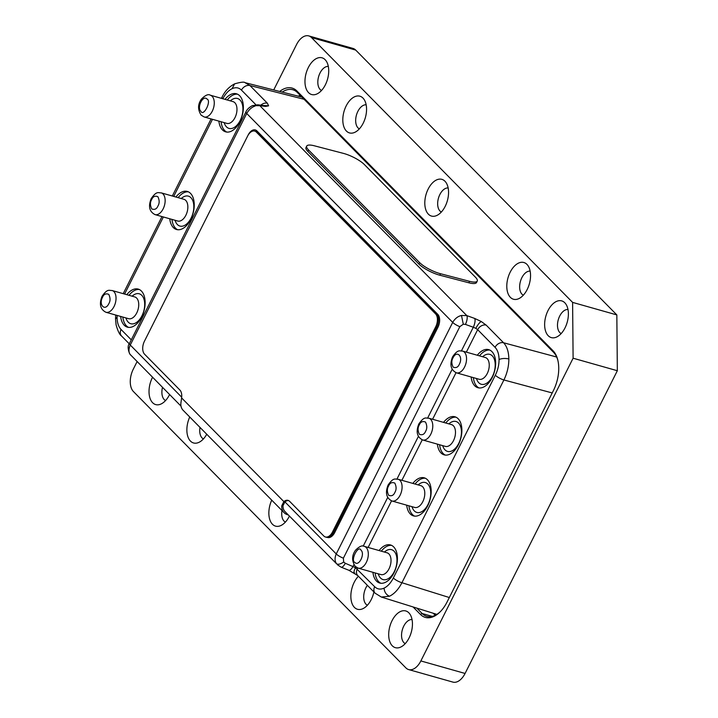 <?xml version="1.0" encoding="UTF-8"?>
<svg xmlns="http://www.w3.org/2000/svg" width="718" height="718" viewBox="0 0 718 718"><rect width="100%" height="100%" fill="white"/><g stroke="black" fill="none" stroke-linecap="round" stroke-linejoin="round"><path stroke-width="1.08" d="M459.349 364.205C463.487 356.523 456.827 349.756 453.04 357.815C451.416 360.517 451.442 363.613 453.13 367.113C456.002 368.244 458.075 367.275 459.349 364.205M354.889 562.427C358.785 566.897 365.274 554 361.037 550.221C358.381 544.253 350.061 560.794 354.889 562.427M206.981 99.039C203.095 94.57 196.606 107.458 200.843 111.245C203.499 117.213 211.819 100.664 206.981 99.039M102.53 297.252C98.393 304.944 105.052 311.702 108.84 303.651C110.464 300.95 110.437 297.844 108.75 294.344C105.878 293.213 103.805 294.183 102.53 297.252M428.161 189.076A19.081 11.102 105.8 0 1 445.824 182.246A19.081 11.102 105.8 0 1 445.196 206.344A19.081 11.102 105.8 0 1 436.364 215.678A19.081 11.102 105.8 0 1 425.675 209.342A19.081 11.102 105.8 0 1 428.161 189.076M441.346 212.034A12.574 7.324 105.8 0 1 439.874 194.515A12.574 7.324 105.8 0 1 448.158 187.963M373.907 591.955A19.081 11.102 105.8 0 1 371.242 599.566A19.081 11.102 105.8 0 1 362.411 608.891A19.081 11.102 105.8 0 1 351.721 602.564A19.081 11.102 105.8 0 1 354.216 582.289A19.081 11.102 105.8 0 1 358.417 576.24M367.392 605.247A12.574 7.324 105.8 0 1 365.92 587.728A12.574 7.324 105.8 0 1 367.374 585.323M510.157 272.239A19.081 11.102 105.8 0 1 527.82 265.409A19.081 11.102 105.8 0 1 527.183 289.507A19.081 11.102 105.8 0 1 518.36 298.841A19.081 11.102 105.8 0 1 507.662 292.504A19.081 11.102 105.8 0 1 510.157 272.239M523.332 295.188A12.574 7.324 105.8 0 1 521.869 277.669A12.574 7.324 105.8 0 1 530.144 271.117M346.175 105.923A19.081 11.102 105.8 0 1 363.838 99.093A19.081 11.102 105.8 0 1 363.2 123.191A19.081 11.102 105.8 0 1 354.369 132.525A19.081 11.102 105.8 0 1 343.68 126.188A19.081 11.102 105.8 0 1 346.175 105.923M359.35 128.872A12.574 7.324 105.8 0 1 357.887 111.353A12.574 7.324 105.8 0 1 366.162 104.801M289.417 516.08A19.081 11.102 105.8 0 1 289.246 516.404A19.081 11.102 105.8 0 1 280.424 525.738A19.081 11.102 105.8 0 1 269.869 519.841A19.081 11.102 105.8 0 1 271.727 500.159M308.327 67.537A19.081 11.102 105.8 0 1 325.99 60.707A19.081 11.102 105.8 0 1 325.362 84.814A19.081 11.102 105.8 0 1 316.53 94.139A19.081 11.102 105.8 0 1 305.841 87.802A19.081 11.102 105.8 0 1 308.327 67.537M321.511 90.495A12.574 7.324 105.8 0 1 320.04 72.976A12.574 7.324 105.8 0 1 328.323 66.424M547.996 310.616A19.081 11.102 105.8 0 1 565.658 303.786A19.081 11.102 105.8 0 1 565.03 327.884A19.081 11.102 105.8 0 1 556.199 337.218A19.081 11.102 105.8 0 1 545.509 330.881A19.081 11.102 105.8 0 1 547.996 310.616M561.171 333.574A12.574 7.324 105.8 0 1 559.708 316.055A12.574 7.324 105.8 0 1 567.992 309.503M392.055 620.675A19.081 11.102 105.8 0 1 409.718 613.845A19.081 11.102 105.8 0 1 409.08 637.943A19.081 11.102 105.8 0 1 400.258 647.277A19.081 11.102 105.8 0 1 389.56 640.941A19.081 11.102 105.8 0 1 392.055 620.675M405.23 643.624A12.574 7.324 105.8 0 1 403.767 626.105A12.574 7.324 105.8 0 1 412.042 619.553M169.583 394.541A19.081 11.102 105.8 0 1 169.421 394.864A19.081 11.102 105.8 0 1 160.59 404.198A19.081 11.102 105.8 0 1 149.891 397.862A19.081 11.102 105.8 0 1 152.387 377.596A19.081 11.102 105.8 0 1 152.557 377.273M414.672 507.429A11.308 6.579 -74.2 0 0 422.803 501.667A11.308 6.579 -74.2 0 0 422.669 486.786A11.308 6.579 -74.2 0 0 420.829 485.673L398.131 479.247A11.308 6.579 105.8 0 1 400.097 495.24A11.308 6.579 105.8 0 1 391.965 501.002L414.672 507.429M445.375 446.39A11.308 6.579 -74.2 0 0 453.498 440.628A11.308 6.579 -74.2 0 0 453.363 425.747A11.308 6.579 -74.2 0 0 451.532 424.634L428.825 418.208A11.308 6.579 105.8 0 1 430.791 434.202A11.308 6.579 105.8 0 1 422.669 439.963L445.375 446.39M155.034 214.61L177.741 221.036A11.308 6.579 -74.2 0 0 185.863 215.274A11.308 6.579 -74.2 0 0 183.898 199.281L161.191 192.855A11.308 6.579 105.8 0 1 163.157 208.848A11.308 6.579 105.8 0 1 155.034 214.61C149.398 211.747 148.105 206.425 151.175 198.635C156.802 190.539 158.301 193.052 161.191 192.855M479.139 379.257A11.308 6.579 -74.2 0 0 487.262 373.495A11.308 6.579 -74.2 0 0 487.127 358.614A11.308 6.579 -74.2 0 0 485.296 357.501L462.589 351.075A11.308 6.579 105.8 0 1 464.555 367.069A11.308 6.579 105.8 0 1 456.433 372.83L479.139 379.257M358.201 568.144L380.908 574.571A11.308 6.579 -74.2 0 0 389.748 567.184A11.308 6.579 -74.2 0 0 388.896 553.919A11.308 6.579 -74.2 0 0 387.065 552.806L364.358 546.38A11.308 6.579 105.8 0 1 366.189 547.493A11.308 6.579 105.8 0 1 367.042 560.758A11.308 6.579 105.8 0 1 358.201 568.144L355.195 566.34C351.703 560.866 351.784 555.526 355.428 550.329C359.377 546.335 362.348 545.025 364.358 546.38M226.861 123.379A11.308 6.579 -74.2 0 0 234.983 117.626A11.308 6.579 -74.2 0 0 234.849 102.737A11.308 6.579 -74.2 0 0 233.018 101.624L210.311 95.198A11.308 6.579 105.8 0 1 212.142 96.311A11.308 6.579 105.8 0 1 212.995 109.576A11.308 6.579 105.8 0 1 204.154 116.953L226.861 123.379M105.923 312.267L128.63 318.693A11.308 6.579 -74.2 0 0 136.752 312.931A11.308 6.579 -74.2 0 0 134.787 296.938L112.08 290.512A11.308 6.579 105.8 0 1 114.045 306.505A11.308 6.579 105.8 0 1 105.923 312.267C100.278 309.404 98.994 304.082 102.055 296.283C107.682 288.196 109.181 290.709 112.08 290.512M175.91 197.019A19.781 11.515 105.8 0 1 187.317 191.437A19.781 11.515 105.8 0 1 190.755 219.43A19.781 11.515 105.8 0 1 176.538 229.509A19.781 11.515 105.8 0 1 169.753 218.775M171.961 219.403A19.781 11.515 -74.2 0 0 177.669 229.733M126.799 294.676A19.781 11.515 105.8 0 1 138.197 289.094A19.781 11.515 105.8 0 1 141.643 317.087A19.781 11.515 105.8 0 1 127.427 327.166A19.781 11.515 105.8 0 1 120.642 316.432M122.85 317.06A19.781 11.515 -74.2 0 0 128.558 327.381M225.03 99.362A19.781 11.515 105.8 0 1 236.428 93.78A19.781 11.515 105.8 0 1 239.875 121.773A19.781 11.515 105.8 0 1 225.658 131.852A19.781 11.515 105.8 0 1 218.873 121.118M221.081 121.746A19.781 11.515 -74.2 0 0 226.789 132.076M379.077 550.544A19.781 11.515 105.8 0 1 390.484 544.962A19.781 11.515 105.8 0 1 393.922 572.955A19.781 11.515 105.8 0 1 379.705 583.034A19.781 11.515 105.8 0 1 372.92 572.309M375.128 572.928A19.781 11.515 -74.2 0 0 380.836 583.258M412.841 483.411A19.781 11.515 105.8 0 1 424.248 477.829A19.781 11.515 105.8 0 1 427.686 505.822A19.781 11.515 105.8 0 1 413.469 515.901A19.781 11.515 105.8 0 1 406.684 505.167M408.901 505.795A19.781 11.515 -74.2 0 0 414.6 516.116M443.544 422.372A19.781 11.515 105.8 0 1 454.943 416.79A19.781 11.515 105.8 0 1 458.389 444.783A19.781 11.515 105.8 0 1 444.173 454.862A19.781 11.515 105.8 0 1 437.388 444.128M439.596 444.756A19.781 11.515 -74.2 0 0 445.304 455.086M477.308 355.239A19.781 11.515 105.8 0 1 488.716 349.648A19.781 11.515 105.8 0 1 492.153 377.641A19.781 11.515 105.8 0 1 477.937 387.729A19.781 11.515 105.8 0 1 471.152 376.995M473.359 377.623A19.781 11.515 -74.2 0 0 479.068 387.944M181.241 198.527A15.545 9.047 105.8 0 1 192.388 199.801A15.545 9.047 105.8 0 1 191.078 218.137A15.545 9.047 105.8 0 1 175.084 220.282M132.121 296.184A15.545 9.047 105.8 0 1 143.268 297.458A15.545 9.047 105.8 0 1 141.958 315.794A15.545 9.047 105.8 0 1 125.964 317.939M230.352 100.87A15.545 9.047 105.8 0 1 241.499 102.144A15.545 9.047 105.8 0 1 240.189 120.48A15.545 9.047 105.8 0 1 224.196 122.634M384.408 552.052A15.545 9.047 105.8 0 1 394.056 551.2A15.545 9.047 105.8 0 1 394.245 571.663A15.545 9.047 105.8 0 1 380.549 578.053A15.545 9.047 105.8 0 1 378.251 573.817M418.172 484.919A15.545 9.047 105.8 0 1 427.82 484.058A15.545 9.047 105.8 0 1 428.009 504.521A15.545 9.047 105.8 0 1 414.322 510.92A15.545 9.047 105.8 0 1 412.015 506.675M448.867 423.88A15.545 9.047 105.8 0 1 458.524 423.028A15.545 9.047 105.8 0 1 458.703 443.491A15.545 9.047 105.8 0 1 445.016 449.881A15.545 9.047 105.8 0 1 442.71 445.645M482.64 356.747A15.545 9.047 105.8 0 1 492.288 355.886A15.545 9.047 105.8 0 1 492.476 376.349A15.545 9.047 105.8 0 1 478.78 382.739A15.545 9.047 105.8 0 1 476.483 378.503M461.486 315.48L463.29 324.204L459.843 326.645A7.063 1.804 -153.3 0 1 452.699 322.4C454.925 318.613 457.851 316.306 461.486 315.48L466.799 315.597L259.826 105.681L265.624 106.417L268.613 105.824L267.374 103.204L249.963 85.55L304.064 99.272M306.712 146.086L305.994 147.549A16.963 4.505 25.9 0 0 307.86 151.453L418.863 264.036A16.963 4.505 25.9 0 0 439.829 275.209L468.854 282.793A16.963 4.505 25.9 0 0 476.537 282.515L477.255 281.043A16.963 4.505 25.9 0 0 475.388 277.148L364.385 164.566A16.963 4.505 25.9 0 0 343.419 153.383L314.403 145.808A16.963 4.505 25.9 0 0 306.712 146.086A16.963 4.505 25.9 0 0 308.578 149.981L419.581 262.564A16.963 4.505 25.9 0 0 440.538 273.738L469.563 281.321A16.963 4.505 25.9 0 0 477.255 281.043M353.92 564.626L353.041 566.367A7.063 2.594 111.8 0 1 348.804 570.245L341.059 567.148A7.063 2.594 -68.2 0 0 345.304 563.28L343.671 562.041C340.485 564.16 338.124 564.752 336.589 563.801L285.073 511.674A11.308 8.724 -44.6 0 1 283.036 505.562L284.938 501.9A9.89 5.762 105.8 0 1 288.564 500.572M336.589 563.801C334.687 561.189 334.57 557.904 336.239 553.937A7.063 1.804 26.7 0 0 343.384 558.182L459.843 326.645M433.196 613.244L435.234 615.308M300.097 95.243A28.828 16.783 -74.2 0 0 298.383 96.212M279.679 91.464A30.246 17.609 105.8 0 1 296.983 91.051L553.048 350.761A30.246 17.609 105.8 0 1 557.787 359.996A30.246 17.609 105.8 0 1 553.407 390.574L447.072 601.998A30.246 17.609 105.8 0 1 439.946 612.059A30.246 17.609 105.8 0 1 420.434 614.428L422.157 613.522L416.835 608.128M296.983 91.051L297.476 92.586A28.828 16.783 -74.2 0 0 292.8 89.75A28.828 16.783 -74.2 0 0 282.183 92.101M297.476 92.586L553.542 352.296L553.048 350.761M557.922 360.562A28.828 16.783 -74.2 0 0 553.542 352.296M432.29 616.394L422.157 613.522A28.828 16.783 -74.2 0 0 426.824 616.358A28.828 16.783 -74.2 0 0 440.358 611.646M420.434 614.428L413.056 606.952M206.739 434.237A19.081 11.102 105.8 0 1 198.428 442.575A19.081 11.102 105.8 0 1 187.883 436.679A19.081 11.102 105.8 0 1 189.74 416.996M273.72 89.947L296.561 44.543A16.963 9.872 105.8 0 1 308.749 35.9A16.963 9.872 105.8 0 1 311.495 37.569L572.605 302.395L573.108 358.21L420.856 660.937A16.963 9.872 105.8 0 1 408.668 669.58A16.963 9.872 105.8 0 1 405.912 667.911L133.449 391.57A16.963 9.872 105.8 0 1 133.252 369.249L137.102 361.594M408.668 669.58L452.896 682.1A16.963 9.872 -74.2 0 0 465.076 673.457L617.336 370.721L616.834 314.915L355.724 50.089A16.963 9.872 -74.2 0 0 352.978 48.42L308.749 35.9M573.108 358.21L617.336 370.721M572.605 302.395L616.834 314.915M255.016 106.076C251.686 107.206 248.922 109.674 246.723 113.489A7.063 1.804 -153.3 0 1 245.942 111.882L245.942 111.882C246.884 109.549 249.002 107.485 252.305 105.672L259.826 105.681A7.063 5.358 -82.8 0 0 257.744 104.801A7.063 5.358 -82.8 0 0 257.735 104.801L252.305 105.672M130.12 354.396L129.68 353.83C127.732 349.047 127.66 345.582 129.482 343.428L129.482 343.428A7.063 1.804 26.7 0 0 130.272 345.035C128.567 348.966 128.522 352.089 130.12 354.396L181.008 406.128M348.804 570.245L357.761 575.576A7.063 5.457 135.4 0 1 357.259 569.051L357.788 568.01M345.304 563.28L355.464 567.66C353.75 571.241 353.534 573.045 354.809 573.054M556.674 357.026L503.569 342.764L486.158 325.101L481.302 321.538C479.597 322.382 477.775 324.653 475.828 328.359L473.306 327.246A7.063 2.531 -70.2 0 0 474.67 318.433L466.799 315.597A7.063 2.531 109.8 0 1 465.435 324.41L473.306 327.246L461.432 350.851M263.703 105.564L263.542 105.537A7.063 5.358 97.2 0 1 265.624 106.417M508.847 358.946C505.257 358.174 501.999 358.354 499.064 359.476C498.965 354.082 497.628 350.034 495.07 347.332A7.063 5.457 -44.6 0 1 503.569 342.764C506.953 346.363 508.712 351.757 508.847 358.946C508.838 366.198 507.195 373.207 503.901 379.966L401.927 582.729C398.472 589.37 394.335 593.867 389.506 596.227L381.339 597.044L375.173 593.23L357.761 575.576M489.793 350.061A19.781 11.515 -74.2 0 0 479.516 355.859M456.02 417.194A19.781 11.515 -74.2 0 0 445.752 423.001M425.325 478.233A19.781 11.515 -74.2 0 0 415.058 484.04M391.561 545.375A19.781 11.515 -74.2 0 0 381.285 551.173M237.505 94.184A19.781 11.515 -74.2 0 0 227.238 99.99M139.274 289.498A19.781 11.515 -74.2 0 0 129.007 295.304M188.394 191.841A19.781 11.515 -74.2 0 0 178.127 197.647M234.687 83.818L234.615 83.853C240.754 82.103 244.255 81.717 245.089 82.687L249.963 85.55A7.063 5.457 135.4 0 0 241.463 90.109C238.825 87.551 235.701 87.075 232.076 88.691C228.45 90.459 225.362 93.834 222.795 98.824M181.69 397.18L130.272 345.035L246.723 113.489L452.699 322.4L336.239 553.937L284.938 501.9L283.834 501.586A9.89 5.762 105.8 0 1 288.026 500.365A9.89 5.762 105.8 0 1 289.632 501.344L323.818 536.014A9.89 5.762 -74.2 0 0 325.416 536.983L326.519 537.297A9.89 5.762 -74.2 0 0 327.426 537.432A9.89 5.762 -74.2 0 0 327.641 537.495A9.89 5.762 -74.2 0 0 327.659 537.504A9.89 5.762 -74.2 0 0 334.767 532.46L437.908 327.381A9.89 5.762 105.8 0 0 437.792 314.358L256.909 130.9A9.89 5.762 -74.2 0 0 255.303 129.931A9.89 5.762 -74.2 0 0 255.294 129.922A9.89 5.762 -74.2 0 0 248.177 134.966L145.027 340.036A9.89 5.762 -74.2 0 0 144.982 340.126M327.659 537.504L327.641 537.495A9.89 5.762 -74.2 0 0 334.75 532.451L437.89 327.381A9.89 5.762 -74.2 0 0 437.774 314.358L256.882 130.891A9.89 5.762 -74.2 0 0 255.285 129.922L255.285 129.922M327.408 537.423A9.89 5.762 -74.2 0 0 333.61 532.253L436.75 327.175A9.89 5.762 -74.2 0 0 436.634 314.152L257.394 132.354A9.89 5.762 -74.2 0 0 255.787 131.385L254.702 131.08A9.89 5.762 -74.2 0 0 247.593 136.115L144.453 341.194A9.89 5.762 -74.2 0 0 144.569 354.216L179.886 390.036A9.89 5.762 105.8 0 1 181.6 397.907L180.864 403.435A12.718 9.819 135.4 0 0 183.153 410.319L284.068 512.67A12.718 9.819 -44.6 0 1 281.77 505.786L283.834 501.586L181.6 397.907M325.416 536.983A9.89 5.762 -74.2 0 0 332.524 531.948L435.673 326.869A9.89 5.762 -74.2 0 0 435.557 313.847L256.308 132.049A9.89 5.762 -74.2 0 0 254.702 131.08M288.268 514.914L287.604 514.725A12.718 9.819 -44.6 0 1 284.068 512.67M283.036 505.562L281.77 505.786M165.562 400.554A12.574 7.324 105.8 0 1 162.501 387.361M285.396 522.094A12.574 7.324 105.8 0 1 281.986 510.561M203.409 438.931A12.574 7.324 105.8 0 1 199.99 427.398M388.582 485.987C389.847 482.918 391.92 481.949 394.801 483.079C396.489 486.58 396.515 489.676 394.882 492.386C393.617 495.447 391.534 496.416 388.662 495.285C386.975 491.794 386.948 488.689 388.582 485.987M419.276 424.948C420.551 421.888 422.624 420.919 425.496 422.049C427.183 425.541 427.21 428.646 425.586 431.347C424.311 434.417 422.238 435.386 419.357 434.255C417.67 430.755 417.643 427.659 419.276 424.948M157.951 205.994C156.677 209.064 154.603 210.033 151.731 208.902C150.044 205.402 150.017 202.297 151.642 199.595C152.916 196.526 154.989 195.565 157.87 196.696C159.558 200.187 159.584 203.293 157.951 205.994M481.302 321.538L474.67 318.433M420.856 660.937L465.076 673.457M311.495 37.569L355.724 50.089M343.671 562.041L343.384 558.182M263.093 105.483L268.613 105.824M117.07 317.347C117.169 322.714 118.497 326.762 121.064 329.49A7.063 5.457 -44.6 0 0 121.566 336.015L121.566 336.015C119.628 334.732 117.815 331.025 116.11 324.895L115.535 318.971L117.07 317.347L117.115 315.435M389.506 596.227C386.239 594.818 384.426 592.117 384.058 588.132C387.684 586.364 390.771 582.98 393.338 577.99L495.321 375.227C497.816 370.165 499.064 364.915 499.064 359.476M449.315 597.529L401.927 582.729A7.063 1.804 -153.3 0 1 393.338 577.99M221.44 98.348L222.006 97.217C224.851 91.24 229.051 86.788 234.615 83.853L232.076 88.691M222.006 97.217A7.063 1.804 26.7 0 0 222.67 98.698M212.492 119.314L173.72 196.4M163.372 216.971L124.6 294.057M552.214 392.943L503.901 379.966A7.063 1.804 -153.3 0 1 495.321 375.227M375.173 593.23A7.063 5.457 135.4 0 1 374.67 586.705C377.309 589.272 380.441 589.747 384.058 588.132M486.158 325.101A7.063 5.457 135.4 0 0 477.658 329.67L495.07 347.332M475.828 328.359L477.658 329.67L466.359 352.134M456.02 372.696L432.586 419.276M422.247 439.838L401.892 480.306M391.552 500.868L368.128 547.448M374.67 586.705L355.464 567.66M241.463 90.109L255.895 104.756M121.064 329.49L131.286 339.847M452.152 369.312L427.668 417.993M418.379 436.454L396.973 479.023M387.684 497.493L363.2 546.165M260.84 105.196A7.063 5.457 -44.6 0 1 267.374 103.204M465.435 324.41L463.29 324.204M436.75 327.175L435.673 326.869M436.634 314.152L435.557 313.847M257.394 132.354L256.308 132.049M333.61 532.253L332.524 531.948M308.578 149.981L307.86 151.453M419.581 262.564L418.863 264.036M440.538 273.738L439.829 275.209M469.563 281.321L468.854 282.793M398.131 479.247C395.232 479.436 393.733 476.923 388.106 485.018C385.036 492.808 386.329 498.139 391.965 501.002M428.825 418.208C425.927 418.406 424.428 415.893 418.8 423.988C415.74 431.778 417.023 437.1 422.669 439.963M462.589 351.075C459.7 351.264 458.201 348.751 452.573 356.846C449.504 364.636 450.796 369.967 456.433 372.83M210.311 95.198C208.301 93.843 205.321 95.153 201.381 99.147C197.737 104.343 197.656 109.683 201.139 115.158L204.154 116.953M123.209 293.662L161.981 216.576M172.32 196.005L211.092 118.919M115.535 318.971L115.706 315.04M263.542 105.537L257.744 104.801M245.098 82.687L301.937 97.109M436.867 614.384L381.348 597.044M121.566 336.015L129.285 343.841M129.68 353.83L130.757 355.168M337.343 564.689L341.059 567.148M129.482 343.428L245.942 111.882"/></g></svg>
